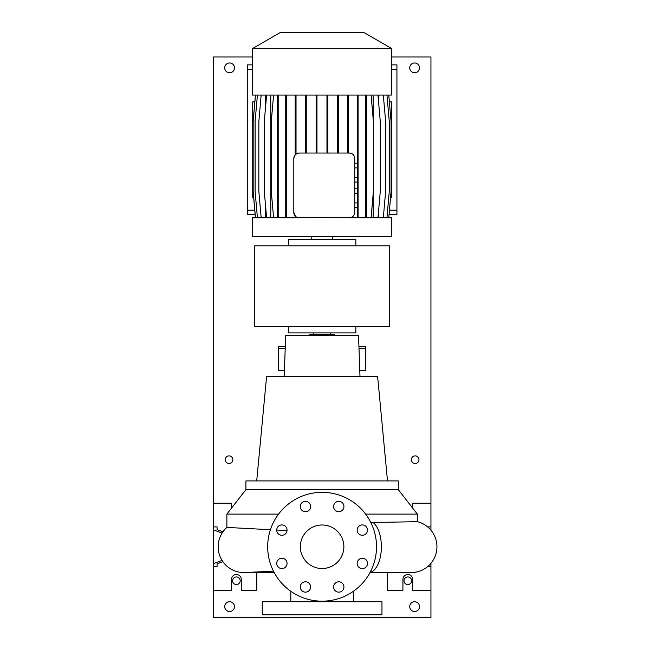 <?xml version="1.0" encoding="UTF-8"?>
<svg xmlns="http://www.w3.org/2000/svg" width="650" height="650" viewBox="0 0 650 650"><rect width="100%" height="100%" fill="white"/><g stroke="black" fill="none" stroke-linecap="round" stroke-linejoin="round"><path stroke-width="0.97" d="M322.099 524.989A21.767 21.767 0 0 0 300.332 546.756A21.767 21.767 0 0 0 322.099 568.523A21.767 21.767 0 0 0 343.874 546.756A21.767 21.767 0 0 0 322.099 524.989M305.443 501.361A5.168 5.168 0 0 0 300.276 506.537A5.168 5.168 0 0 0 305.443 511.704A5.168 5.168 0 0 0 310.611 506.537A5.168 5.168 0 0 0 305.443 501.361M281.881 524.924A5.168 5.168 0 0 0 276.713 530.099A5.168 5.168 0 0 0 281.881 535.267A5.168 5.168 0 0 0 287.056 530.099A5.168 5.168 0 0 0 281.881 524.924M281.881 558.244A5.168 5.168 0 0 0 276.713 563.412A5.168 5.168 0 0 0 281.881 568.587A5.168 5.168 0 0 0 287.056 563.412A5.168 5.168 0 0 0 281.881 558.244M305.443 581.807A5.168 5.168 0 0 0 300.276 586.974A5.168 5.168 0 0 0 305.443 592.15A5.168 5.168 0 0 0 310.611 586.974A5.168 5.168 0 0 0 305.443 581.807M338.764 581.807A5.168 5.168 0 0 0 333.596 586.974A5.168 5.168 0 0 0 338.764 592.15A5.168 5.168 0 0 0 343.931 586.974A5.168 5.168 0 0 0 338.764 581.807M362.326 558.244A5.168 5.168 0 0 0 357.151 563.412A5.168 5.168 0 0 0 362.326 568.587A5.168 5.168 0 0 0 367.494 563.412A5.168 5.168 0 0 0 362.326 558.244M362.326 524.924A5.168 5.168 0 0 0 357.151 530.099A5.168 5.168 0 0 0 362.326 535.267A5.168 5.168 0 0 0 367.494 530.099A5.168 5.168 0 0 0 362.326 524.924M338.764 501.361A5.168 5.168 0 0 0 333.596 506.537A5.168 5.168 0 0 0 338.764 511.704A5.168 5.168 0 0 0 343.931 506.537A5.168 5.168 0 0 0 338.764 501.361M411.076 572.601L369.988 572.601L411.076 572.601A25.846 25.846 0 0 0 417.332 521.674L370.841 522.551M244.879 572.593A25.846 25.846 0 0 1 244.01 572.601A25.846 25.846 -90 0 0 245.375 572.569A25.846 25.846 0 0 1 245.253 572.577M273.455 571.139L244.01 572.601A25.846 25.846 0 0 1 226.874 527.41L270.424 529.709M287.032 530.571L276.713 530.026M381.964 601.721L262.243 601.721L262.243 614.778L381.964 614.778L381.964 601.721M398.287 489.613L245.919 489.613L245.919 480.911L398.287 480.911L398.287 489.613L417.332 514.101L365.641 514.101M359.978 376.423L358.548 335.611L285.659 335.611L284.229 376.423M387.498 480.911L377.609 376.423L266.598 376.423L256.709 480.911M334.344 335.611L334.344 334.523L309.863 334.523L309.863 335.611M222.056 560.398L213.265 563.729L213.265 590.289L231.498 590.289L231.498 579.41A4.899 4.899 0 0 1 236.397 574.511A4.899 4.899 0 0 1 241.288 579.41L241.288 590.289L256.799 590.289L256.799 572.601M387.408 572.601L387.408 590.289L402.919 590.289L402.919 579.41A4.899 4.899 0 0 1 407.81 574.511A4.899 4.899 0 0 1 412.709 579.41L412.709 590.289L430.942 590.289L430.942 563.298M322.099 601.177A54.421 54.421 0 0 0 376.521 546.756A54.421 54.421 0 0 0 322.099 492.334A54.421 54.421 0 0 0 267.686 546.756A54.421 54.421 0 0 0 322.099 601.177M285.277 346.499L278.566 346.499L278.566 348.668L285.204 348.668M359.767 370.443L365.641 370.443L365.641 346.499L358.93 346.499M365.641 348.668L359.003 348.668M284.44 370.443L278.566 370.443L278.566 348.668M430.942 530.213L430.942 503.222L412.709 503.222L412.709 508.154M430.942 566.605L427.635 566.605M430.942 526.906L427.635 526.906M217.076 563.875L217.076 566.605L217.076 563.875L222.901 561.673M217.076 529.636L217.076 526.906L217.076 529.636L222.901 531.838M213.265 563.729L213.265 503.222L231.498 503.222L231.498 508.154M217.076 526.906L213.265 526.906M217.076 566.605L213.265 566.605M222.056 533.114L213.265 529.783M278.566 514.101L226.874 514.101L226.874 527.41A25.846 25.846 -90 0 0 244.01 572.601L274.219 572.601M254.621 245.822L254.621 326.357L389.586 326.357L389.586 245.822L254.621 245.822M288.364 326.357L288.364 332.889L355.842 332.889L355.842 326.357M355.842 245.822L355.842 239.289L288.364 239.289L288.364 245.822M332.442 239.289L332.442 236.568M311.764 239.289L311.764 236.568M280.312 32.5L363.894 32.5L391.763 48.587L252.444 48.587L280.312 32.5M252.444 48.587L252.444 95.079L391.763 95.079L391.763 48.587M296.034 217.799L293.808 212.355A5.444 5.444 0 0 0 299.244 217.799L252.444 217.799L252.444 236.568L391.763 236.568L391.763 217.799L349.31 217.799A5.444 5.444 0 0 0 354.754 212.355L354.754 158.478A5.444 5.444 0 0 0 349.31 153.034C352.487 153.221 354.299 155.033 354.754 158.478M254.841 101.888L252.72 101.888L252.72 197.657L253.671 197.657M389.366 101.888L391.487 101.888L391.487 197.657L390.536 197.657M354.754 193.489L357.476 193.489L357.476 188.776L354.754 188.776M357.476 193.489L357.476 202.914L354.754 202.914M357.476 202.914L357.476 207.626L354.754 207.626M373.165 95.079L373.165 118.942M373.165 193.936L373.165 217.799M296.034 95.079L296.034 154.091L299.244 153.034A5.444 5.444 0 0 0 293.808 158.478L295.181 154.862L295.181 95.079M378.714 95.079L378.714 103.602M378.714 209.276L378.714 217.799M265.33 95.079L265.33 109.631M265.33 203.247L265.33 217.799M350.334 217.701L297.562 217.531M354.754 212.355L354.632 213.484M270.766 95.079L270.766 217.799M349.31 153.034L299.244 153.034M257.416 95.079L255.092 121.623L255.092 191.254L257.416 217.799M293.808 158.478L293.808 212.355M354.754 167.911L357.476 167.911L357.476 163.199L354.754 163.199M357.476 167.911L357.476 177.344L354.754 177.344M357.476 177.344L357.476 182.057L354.754 182.057M295.181 215.971L295.181 217.799M296.034 121.623L295.181 121.623M348.692 95.079L348.692 121.623L347.839 121.623L347.839 153.034M348.692 121.623L348.692 153.034M347.839 95.079L347.839 121.623M327.819 95.079L327.819 121.623L326.966 121.623L326.966 153.034M327.819 121.623L327.819 153.034M326.966 95.079L326.966 121.623M338.504 95.079L338.504 121.623L337.651 121.623L337.651 153.034M338.504 121.623L338.504 153.034M337.651 95.079L337.651 121.623M316.964 95.079L316.964 121.623L316.111 121.623L316.111 153.034M316.964 121.623L316.964 153.034M316.111 95.079L316.111 121.623M306.264 95.079L306.264 121.623L305.411 121.623L305.411 153.034M306.264 121.623L306.264 153.034M305.411 95.079L305.411 121.623M255.434 95.079L253.11 121.623L253.11 191.254L255.434 217.799M266.606 95.079L264.282 121.623L264.282 191.254L266.606 217.799M388.773 95.079L391.097 121.623L391.097 191.254L388.773 217.799M261.162 95.079L258.838 121.623L258.838 191.254L261.162 217.799M386.953 95.079L389.277 121.623L389.277 191.254L386.953 217.799M377.975 95.079L380.291 121.623L380.291 191.254L377.975 217.799M285.732 95.079L285.732 217.799M286.585 95.079L286.585 121.623L285.732 121.623M286.585 121.623L286.585 191.254L285.732 191.254M286.585 191.254L286.585 217.799M278.2 95.079L278.2 217.799M277.347 95.079L277.347 217.799M278.2 121.623L277.347 121.623M278.2 191.254L277.347 191.254M273.585 95.079L271.269 121.623L271.269 191.254L273.585 217.799M255.491 95.079L253.167 121.623L253.167 191.254L255.491 217.799M365.544 95.079L365.544 217.799M366.397 95.079L366.397 121.623L365.544 121.623M366.397 121.623L366.397 191.254L365.544 191.254M366.397 191.254L366.397 217.799M371.077 95.079L373.401 121.623L373.401 191.254L371.077 217.799M383.321 95.079L385.637 121.623L385.637 191.254L383.321 217.799M357.232 95.079L357.232 163.199M358.085 95.079L358.085 121.623L357.232 121.623M357.232 182.057L357.232 188.776M358.085 121.623L358.085 191.254L357.476 191.254M357.232 207.626L357.232 217.799M358.085 191.254L358.085 217.799M391.763 64.878L396.931 64.878L396.931 214.533L389.058 214.533M252.444 69.233L247.276 69.233L247.276 210.178L254.768 210.178M247.276 69.233L247.276 64.878L252.444 64.878M255.149 214.533L247.276 214.533L247.276 210.178M407.81 576.956A3.811 3.811 0 0 0 403.999 580.767A3.811 3.811 0 0 0 407.81 584.577A3.811 3.811 0 0 0 411.621 580.767A3.811 3.811 0 0 0 407.81 576.956M236.397 576.956A3.811 3.811 0 0 0 232.586 580.767A3.811 3.811 0 0 0 236.397 584.577A3.811 3.811 0 0 0 240.199 580.767A3.811 3.811 0 0 0 236.397 576.956M229.044 455.878A3.811 3.811 0 0 0 225.241 459.688A3.811 3.811 0 0 0 229.044 463.499A3.811 3.811 0 0 0 232.854 459.688A3.811 3.811 0 0 0 229.044 455.878M415.163 455.878A3.811 3.811 0 0 0 411.352 459.688A3.811 3.811 0 0 0 415.163 463.499A3.811 3.811 0 0 0 418.966 459.688A3.811 3.811 0 0 0 415.163 455.878M229.588 601.721A4.899 4.899 0 0 0 224.697 606.613A4.899 4.899 0 0 0 229.588 611.512A4.899 4.899 0 0 0 234.488 606.613A4.899 4.899 0 0 0 229.588 601.721M414.619 601.721A4.899 4.899 0 0 0 409.719 606.613A4.899 4.899 0 0 0 414.619 611.512A4.899 4.899 0 0 0 419.51 606.613A4.899 4.899 0 0 0 414.619 601.721M414.619 62.977A4.899 4.899 0 0 0 409.719 67.868A4.899 4.899 0 0 0 414.619 72.767A4.899 4.899 0 0 0 419.51 67.868A4.899 4.899 0 0 0 414.619 62.977M229.588 62.977A4.899 4.899 0 0 0 224.697 67.868A4.899 4.899 0 0 0 229.588 72.767A4.899 4.899 0 0 0 234.488 67.868A4.899 4.899 0 0 0 229.588 62.977M252.444 56.989L213.265 56.989L213.265 503.222M213.265 590.289L213.265 617.5L430.942 617.5L430.942 590.289M391.763 56.989L430.942 56.989L430.942 503.222M370.077 572.439A25.846 12.724 -90 0 0 381.371 546.756A25.846 12.724 -90 0 0 373.092 522.535M396.931 69.233L391.763 69.233M389.439 210.178L396.931 210.178M330.809 332.889L330.809 334.523M353.397 591.281L353.397 601.721M417.332 514.101L417.332 521.674M245.919 489.613L226.874 514.101M290.81 591.281L290.81 601.721M313.398 332.889L313.398 334.523"/></g></svg>
